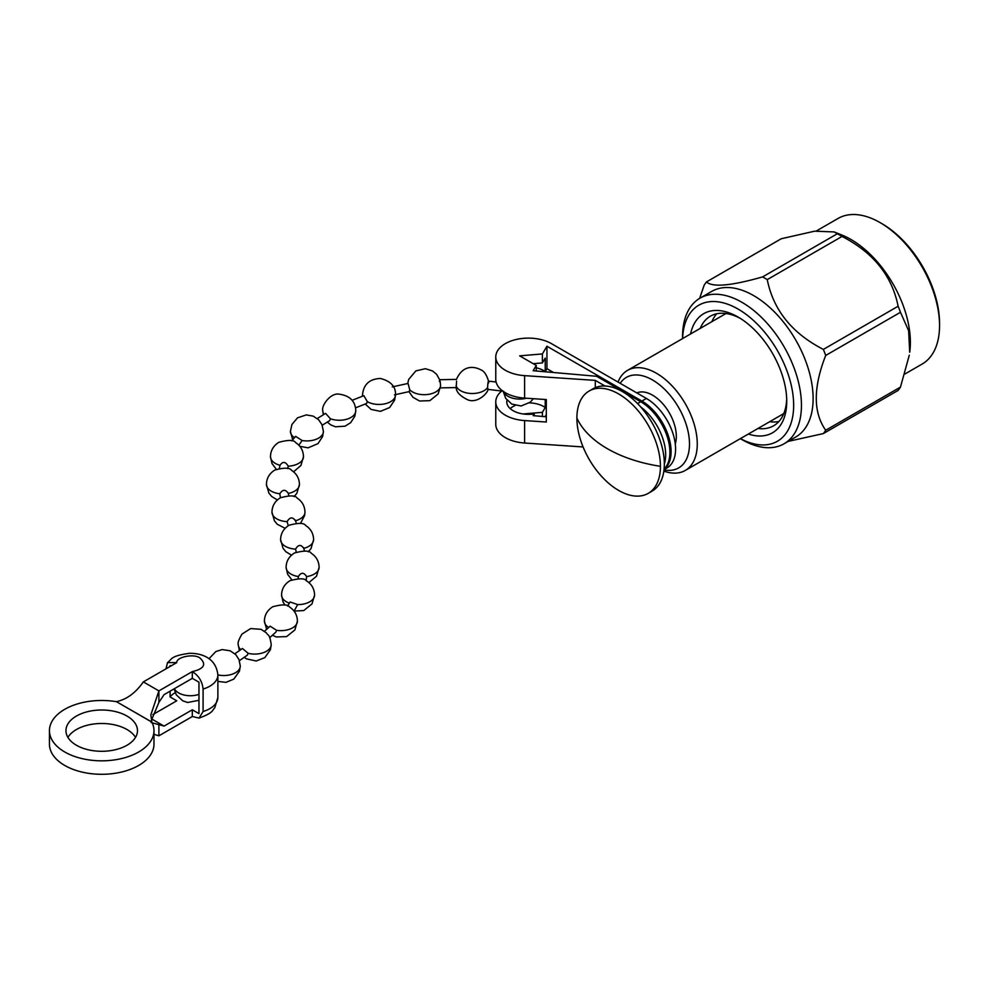 <?xml version="1.0" encoding="UTF-8"?>
<svg xmlns="http://www.w3.org/2000/svg" width="989" height="989" viewBox="0 0 989 989"><rect width="100%" height="100%" fill="white"/><g stroke="black" fill="none" stroke-linecap="round" stroke-linejoin="round"><path stroke-width="1.48" d="M135.518 737.386A35.765 20.645 0 0 0 127 729.523A35.765 20.645 0 0 0 67.92 737.386M76.425 745.249A35.765 20.645 180 0 1 65.954 730.648A35.765 20.645 180 0 1 88.033 711.573A35.765 20.645 180 0 1 127 716.048A35.765 20.645 180 0 1 137.483 730.648A35.765 20.645 180 0 1 115.404 749.724A35.765 20.645 180 0 1 76.425 745.249M165.979 668.836L167.524 662.593L176.747 662.618L143.343 681.903L158.895 690.891L150.847 714.812L151.861 722.044L116.479 701.696A27.507 15.886 180 0 1 116.245 701.658A52.269 30.177 180 0 0 49.45 730.648L49.45 744.124A52.269 30.177 0 0 0 101.719 774.3A52.269 30.177 0 0 0 153.987 744.124L153.987 730.648A52.269 30.177 180 0 1 101.719 760.825A52.269 30.177 180 0 1 49.45 730.648M116.479 701.696L151.861 722.131A27.507 15.886 180 0 0 151.923 722.254A52.269 30.177 180 0 1 153.987 730.648M116.479 701.621C126.691 699.458 135.641 692.881 143.343 681.903M151.144 722.514L164.063 726.099L192.311 709.781L192.311 716.518L158.895 735.816L153.987 734.32M192.311 709.781L198.962 713.625L198.962 682.175L192.311 678.343L164.063 694.649L158.895 702.4L151.404 720.313M151.676 718.954L164.063 726.099M175.201 692.72A22.005 12.709 0 0 0 170.108 696.961L176.747 700.805L152.875 714.577M170.912 665.993L170.108 665.523L170.108 666.45M158.895 702.4L158.895 690.891L192.311 671.605L192.311 678.343M170.108 696.961L170.108 691.163M176.747 662.618C176.19 656.857 194.561 653.321 200.087 658.13C206.652 664.373 204.055 668.873 192.311 671.605C198.665 675.574 202.263 681.384 203.091 689.049L203.091 711.511L199.061 718.088L192.311 716.518M488.702 382.916C488.319 380.135 487.948 381.692 487.577 387.601L487.812 389.357L503.574 391.261M439.635 379.714L456.448 379.405C462.827 364.867 474.015 366.214 480.629 369.738C484.078 370.9 486.749 374.856 488.64 381.606M456.572 381.099L456.213 387.552L440.315 387.898M439.388 381.494C439.771 378.7 440.167 380.246 440.575 386.13L438.09 394.018L429.819 400.669L419.521 401.002L412.945 397.281L408.976 391.644M392.262 386.897L408.074 383.435L409.743 389.802L409.322 391.582L394.463 394.846M352.084 400.31L363.865 395.674L367.327 401.658L366.56 403.487L355.533 407.839M317.271 418.545L325.566 413.402L330.462 418.78L329.646 420.646L322.216 425.221M291.743 440.859L295.637 436.359L302.127 440.513L298.863 445.198M287.787 468.638L288.219 466.165C285.475 461.529 282.743 461.245 279.998 465.3L279.368 468.304M279.961 494.648L279.813 493.771C282.644 489.32 285.475 489.196 288.306 493.424M288.269 525.691L287.082 521.636C289.864 517.012 292.645 516.728 295.414 520.783M296.218 552.122L295.563 549.118C298.282 544.519 301.002 544.271 303.722 548.363M298.369 576.55C301.101 572.211 303.846 572.223 306.59 576.587A16.504 9.531 0 0 0 319.113 567.34C318.94 561.282 316.319 556.597 311.263 553.284C309.557 550.502 303.944 550.416 294.425 553.012C288.998 556.473 286.217 561.245 286.105 567.34A16.504 9.531 180 0 0 290.939 574.077A16.504 9.531 0 0 0 298.357 576.55L298.146 578.553M287.576 606.01L290.098 601.967L297.677 604.588L294.067 611.14M264.52 631.266L270.133 626.185L276.611 630.314L275.906 632.07L269.737 637.682M234.863 653.766L242.453 648.487L248.14 653.296L247.312 655.163L239.412 660.664M306.59 576.587L306.157 580.667M660.442 466.314A59.08 34.108 60 0 1 648.203 493.363A59.08 34.108 60 0 1 618.657 490.433A59.08 34.108 60 0 1 576.884 418.075A59.08 34.108 60 0 1 589.123 391.026A59.08 34.108 60 0 1 618.657 393.956A59.08 34.108 60 0 1 660.442 466.314A117.456 67.808 180 0 1 576.884 418.075M690.569 333.973A68.773 39.708 60 0 1 738.115 317.073L738.115 317.073A68.773 39.708 60 0 1 786.737 401.311A68.773 39.708 60 0 1 748.339 434.035M740.093 318.273A63.271 36.531 -120 0 0 710.362 316.196A63.271 36.531 -120 0 0 700.212 328.41M618.038 382.075A57.77 33.354 60 0 1 627.533 370.368A57.77 33.354 60 0 1 656.412 373.236A57.77 33.354 60 0 1 694.154 424.133A57.77 33.354 60 0 1 685.29 470.43A57.77 33.354 60 0 1 663.866 471.085M685.29 470.43L782.559 414.28A57.77 33.354 -120 0 0 783.82 413.476M664.027 469.849A52.269 30.177 -120 0 0 689.024 436.99A52.269 30.177 -120 0 0 652.517 379.974A52.269 30.177 -120 0 0 620.177 383.324M675.264 443.9A33.675 19.446 -120 0 0 652.517 395.155A33.675 19.446 -120 0 0 636.805 392.917M536.261 367.797A21.61 12.474 180 0 1 543.666 370.591A21.61 12.474 180 0 1 545.223 371.592L545.223 358.117L542.392 362.926L533.232 363.692M534.196 415.726L534.196 413.884A21.61 12.474 180 0 1 513.106 410.682A21.61 12.474 180 0 1 506.776 401.868A21.61 12.474 180 0 1 506.986 400.137M523.119 413.958L542.392 412.339L545.223 407.53A21.61 12.474 0 0 0 543.666 406.528A21.61 12.474 0 0 0 529.375 402.882M515.232 405.453A21.61 12.474 0 0 0 510.2 408.605M648.203 493.363L652.11 491.1A59.08 34.108 -120 0 0 661.171 443.764A59.08 34.108 -120 0 0 622.576 391.693A59.08 34.108 -120 0 0 593.029 388.764L589.123 391.026M716.741 313.76A63.271 36.531 -120 0 0 711.882 321.672M740.378 438.634A78.564 45.358 -120 0 0 793.648 403.994A78.564 45.358 -120 0 0 738.115 309.087A78.564 45.358 -120 0 0 682.608 338.572M741.997 439.623L740.328 438.659L741.997 439.623A84.065 48.535 60 0 0 784.03 443.789L795.7 437.051A84.065 48.535 -120 0 0 808.594 369.688A84.065 48.535 -120 0 0 753.667 295.612A84.065 48.535 -120 0 0 711.635 291.446L699.965 298.183A84.065 48.535 60 0 1 741.997 302.35A84.065 48.535 60 0 1 796.924 376.426A84.065 48.535 60 0 1 784.03 443.789M882.052 223.737L880.111 222.612L882.052 223.737A81.308 46.953 60 0 1 939.55 323.316L939.55 325.566A84.065 48.535 -120 0 0 880.111 222.612L880.111 222.612A84.065 48.535 -120 0 0 838.079 218.445L816.419 230.944M904.984 373.953L922.144 364.051A84.065 48.535 -120 0 0 939.55 325.566M837.337 233.75A97.404 56.237 60 0 1 839.686 235.048A97.404 56.237 60 0 1 842.022 236.458L767.254 279.615A97.404 56.237 -120 0 0 764.917 278.218A97.404 56.237 -120 0 0 762.568 276.92L837.337 233.75L834.197 231.933L814.615 231.179L781.236 238.757L706.467 281.927C712.562 287.502 731.254 285.833 762.568 276.92M706.467 281.927A97.404 56.237 -120 0 0 704.131 285.265L699.619 298.394M834.197 231.945L842.035 235.098A84.065 48.535 60 0 1 850.936 239.462A84.065 48.535 60 0 1 909.707 352.294L908.631 330.697L900.472 312.277L825.704 355.447A97.404 56.237 -120 0 0 823.355 349.414L898.123 306.244A97.404 56.237 60 0 1 900.472 312.277M823.355 433.578A97.404 56.237 -120 0 0 825.704 430.252L900.472 387.082A97.404 56.237 60 0 1 898.123 390.42L823.355 433.578L788.171 441.391M767.254 279.615C773.349 310.039 792.041 333.305 823.355 349.414M898.123 306.244C892.041 275.82 873.349 252.554 842.022 236.458M825.704 355.447C813.156 387.54 813.156 412.475 825.704 430.252M900.472 387.082L909.287 355.212M682.558 338.597L682.558 336.668A84.065 48.535 60 0 1 699.965 298.183M757.982 428.46A63.271 36.531 -120 0 0 773.633 425.777A63.271 36.531 -120 0 0 786.7 398.987M769.652 421.722A63.271 36.531 -120 0 0 778.924 421.475M726.111 313.513A57.77 33.354 -120 0 0 724.789 314.218L627.533 370.368M545.223 407.53L545.223 399.494M542.392 412.339L542.392 416.443M546.299 414.7L545.124 416.69M534.196 413.884L533.158 415.64L546.299 416.789M640.736 406.986A41.266 23.823 60 0 1 664.348 463.989M605.058 386.031L595.291 380.382L524.615 375.647A32.612 18.828 180 0 1 495.773 356.942A32.612 18.828 180 0 1 515.899 339.548A32.612 18.828 180 0 1 551.442 343.628L646.398 398.456L641.898 401.064A41.266 23.823 60 0 1 668.403 435.951A41.266 23.823 60 0 1 664.076 469.454M595.291 387.651L595.291 380.382M641.898 401.064L546.942 346.237L542.392 353.938L542.392 362.926M542.392 353.938L519.645 355.855L536.261 365.448L536.261 370.986M664.114 469.07A41.266 23.823 -120 0 0 666.796 435.383A41.266 23.823 -120 0 0 640.724 401.744L637.559 403.561M536.261 365.448L533.158 370.714L596.627 376.29L640.724 401.744M583.09 446.954L524.615 443.023L524.615 420.572L546.299 422.019L546.299 399.556L524.615 398.11L524.615 375.647M546.942 346.237L546.942 368.699L545.223 371.592M553.531 372.494L546.942 368.699M524.615 420.572A32.612 18.828 180 0 1 495.773 401.868A32.612 18.828 180 0 1 501.732 391.014M524.615 443.023A32.612 18.828 180 0 1 495.773 424.33L495.773 401.868M664.052 469.602L667.031 467.884A41.266 23.823 -120 0 0 673.361 434.814A41.266 23.823 -120 0 0 646.398 398.456M495.773 356.942L495.773 379.405A32.612 18.828 0 0 0 524.615 398.11M158.895 735.816L158.895 724.319M203.091 689.049A27.507 15.886 0 0 0 217.877 674.968L217.877 697.43L214.836 707.63C212.054 710.337 213.921 712.673 199.061 718.088M203.091 711.511A27.507 15.886 0 0 0 217.877 697.43M526.457 398.233A16.504 9.531 0 0 1 507.975 396.28A16.504 9.531 180 0 1 503.525 391.595M487.577 387.601A16.504 9.531 0 0 1 460.639 390.717A16.504 9.531 180 0 1 456.102 385.784M440.575 386.13A16.504 9.531 0 0 1 429.683 394.141A16.504 9.531 0 0 1 412.487 391.904A16.504 9.531 180 0 1 409.743 389.802M367.327 401.658A16.504 9.531 0 0 0 385.314 403.722A16.504 9.531 0 0 0 395.501 394.92C395.909 386.687 390.902 381.198 380.481 378.478C369.565 378.874 363.569 384.35 362.493 394.92A16.504 9.531 180 0 0 362.629 396.132M330.462 418.78A16.504 9.531 0 0 0 347.25 419.076A16.504 9.531 0 0 0 355.78 410.732C355.348 401.262 349.933 395.761 339.536 394.228C330.845 392.213 321.153 405.589 322.773 410.732A16.504 9.531 180 0 0 323.996 414.329M302.127 440.513A16.504 9.531 0 0 0 323.415 431.389L321.957 424.615L318.594 419.732L313.216 416.134L306.33 414.898L297.516 417.815L291.928 424.479L290.407 431.389A16.504 9.531 180 0 0 294.462 437.645M279.936 465.275A16.504 9.531 0 0 1 275.313 463.396A16.504 9.531 180 0 1 270.479 456.658C270.603 450.576 273.372 445.792 278.799 442.33C288.318 439.734 293.931 439.833 295.637 442.602C300.693 445.915 303.314 450.601 303.487 456.658A16.504 9.531 0 0 1 288.219 466.165M279.813 493.771A16.504 9.531 0 0 1 271.258 491.15A16.504 9.531 180 0 1 266.424 484.412C266.548 478.33 269.317 473.546 274.744 470.084C284.276 467.488 289.888 467.587 291.582 470.356C296.638 473.669 299.259 478.355 299.444 484.412A16.504 9.531 0 0 1 288.343 493.424M287.082 521.636A16.504 9.531 0 0 1 276.796 518.879A16.504 9.531 180 0 1 271.963 512.141C272.074 506.047 274.855 501.275 280.283 497.813C289.802 495.217 295.414 495.304 297.12 498.085C302.177 501.398 304.797 506.084 304.971 512.141A16.504 9.531 0 0 1 295.538 520.758M295.563 549.118A16.504 9.531 0 0 1 285.438 546.373A16.504 9.531 180 0 1 280.604 539.635C280.715 533.541 283.497 528.769 288.924 525.295C298.443 522.711 304.056 522.798 305.762 525.579C310.818 528.88 313.439 533.566 313.612 539.635A16.504 9.531 0 0 1 303.808 548.339M289.381 603.166A16.504 9.531 0 0 1 286.402 601.794A16.504 9.531 180 0 1 281.568 595.057C281.68 588.974 284.449 584.19 289.888 580.728C299.407 578.132 305.02 578.231 306.726 581C311.782 584.314 314.391 588.999 314.576 595.057A16.504 9.531 0 0 1 297.677 604.588M268.699 627.521A16.504 9.531 180 0 1 264.409 621.104C264.533 615.022 267.302 610.238 272.729 606.776C282.261 604.18 287.873 604.279 289.567 607.048C294.623 610.361 297.244 615.047 297.417 621.104A16.504 9.531 0 0 1 276.611 630.314M248.14 653.296A16.504 9.531 0 0 0 271.233 644.568C269.453 633.294 268.34 636.286 266.424 632.911L261.047 629.313L250.674 628.571L241.984 634.073C238.794 639.574 237.533 643.073 238.225 644.568A16.504 9.531 180 0 0 240.797 649.662M217.877 674.894A16.504 9.531 0 0 0 240.29 666.005L239.017 659.651L235.802 654.681L230.177 650.787L222.191 649.575L215.911 651.504L208.976 658.723M198.962 694.34A16.504 9.531 0 0 1 178.7 692.943A16.504 9.531 180 0 1 174.423 688.665M167.512 662.593C172.309 659.131 169.923 656.028 189.567 653.284C201.2 653.21 216.035 657.598 217.877 674.968M439.882 380.159L436.557 374.275L432.539 370.949L425.418 368.699L415.837 370.9L408.68 379.417L407.74 383.509M496.082 381.989L488.467 381.148M288.269 492.979L288.751 495.637M295.291 519.991L296.292 523.144M303.648 547.708L304.414 550.935M533.392 398.691L530.289 402.164L521.092 405.984L511.746 404.044L505.676 398.332L503.24 391.397M456.176 387.465C456.164 391.928 460.07 396.082 467.921 399.89C477.576 403.722 488.393 392.707 488.047 388.961M395.501 394.92L394.673 400.075L389.641 407.53L380.444 411.362L371.098 409.409L365.213 403.994M362.543 396.169L362.493 394.92M355.78 410.732L354.878 416.134L350.712 422.624L345.062 426.185L335.469 426.791L330.685 424.825L327.272 422.056M323.279 414.762L322.773 410.732M323.415 431.389L322.587 436.545L318.025 443.591L308.123 447.844L299.828 446.299M292.67 439.722L290.407 431.389M270.479 456.658L272 463.569L276.351 469.281M293.572 471.79L300.928 465.498L303.487 456.658M266.424 484.412L268.884 493.078L271.74 496.54L277.34 499.952M294.054 496.614L296.873 493.264L299.444 484.412M279.838 494.216L280.48 497.702M271.963 512.141L274.41 520.795L277.266 524.269L285.104 528.299M300.471 523.465L304.637 515.479L304.971 512.141M280.604 539.635L283.052 548.289L285.908 551.751L291.483 555.15M308.234 551.825L311.053 548.475L313.612 539.635M286.105 567.34L287.626 574.25L291.78 579.801M308.889 582.595L316.542 576.179L319.113 567.34M281.568 595.057L283.077 601.98L284.98 605.107M294.104 611.078L303.747 610.559L312.005 603.908L314.576 595.057M264.409 621.104L266.634 629.387M272.445 635.272L276.302 636.953L286.6 636.607L294.858 629.956L297.417 621.104M271.233 644.568L270.417 649.711L264.842 657.611L256.225 660.998L246.484 658.859L244.258 657.326M239.387 650.651L238.225 644.568M240.29 666.005L239.474 671.148L233.8 679.122L225.962 682.361L217.877 681.409M198.962 700.299L187.687 702.487L182.73 700.83L176.302 694.834L174.076 688.863"/></g></svg>
